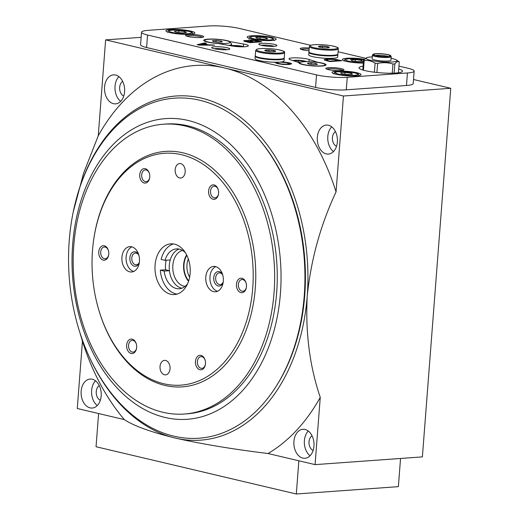 <?xml version="1.0" encoding="UTF-8"?>
<svg xmlns="http://www.w3.org/2000/svg" width="520" height="520" viewBox="0 0 520 520"><rect width="100%" height="100%" fill="white"/><g stroke="black" fill="none" stroke-linecap="round" stroke-linejoin="round"><path stroke-width="0.78" d="M398.437 72.767L399.276 61.886A18.161 2.775 4.4 0 0 398.912 61.607L396.403 59.975A15.438 2.36 4.4 0 0 391.099 58.331M394.141 73.132L394.849 63.889A18.161 2.775 4.4 0 1 392.951 64.025C387.978 62.484 382.863 62.29 377.618 63.447L376.922 72.495M392.249 73.197L392.951 64.025M374.4 72.209L375.096 63.148A18.161 2.775 4.4 0 0 377.618 63.447M363.441 70.207L364.188 60.574A18.161 2.775 4.4 0 1 363.565 60.132L366.769 57.694A15.438 2.36 4.4 0 0 381.355 61.828A15.438 2.36 4.4 0 0 396.403 59.975M362.804 70.025L363.565 60.132M372.262 56.888A15.438 2.36 4.4 0 0 370.897 56.959A15.438 2.36 4.4 0 0 366.769 57.694M375.096 63.148C371.566 60.938 367.933 60.08 364.188 60.574M399.276 61.886C397.911 61.198 396.435 61.867 394.849 63.889M290.583 59.839L298.935 62.589A13.617 2.087 4.4 0 0 298.87 62.764A13.617 2.087 4.4 0 0 312.293 65.891A13.617 2.087 4.4 0 0 326.034 64.857A13.617 2.087 4.4 0 0 317.519 62.251L309.166 59.501A10.894 1.664 4.4 0 0 297.011 57.843A10.894 1.664 4.4 0 0 289.01 58.838A10.894 1.664 4.4 0 0 290.583 59.839M298.909 62.953L298.935 62.589M218.062 43.505L231.458 45.89A10.894 1.664 4.4 0 0 242.561 46.813A10.894 1.664 4.4 0 0 248.358 45.786A10.894 1.664 4.4 0 0 243.536 44.018L230.139 41.633A13.617 2.087 4.4 0 0 215.124 39.13A13.617 2.087 4.4 0 0 203.749 40.313A13.617 2.087 4.4 0 0 218.062 43.505M231.998 45.591L231.582 45.513M230.094 42.276L230.139 41.633M185.347 252.668A19.975 13.812 85.9 0 0 176.417 248.905A19.975 13.812 85.9 0 0 165.016 260.338L161.148 259.422A25.422 17.576 85.9 0 1 173.427 243.945M177.041 294.093A25.422 17.576 85.9 0 1 175.922 293.885A25.422 17.576 85.9 0 1 160.323 270.159L164.19 271.076L169.422 270.699A19.975 13.812 85.9 0 1 170.248 259.961A19.975 13.812 85.9 0 1 179.056 249.08M187.59 283.751A19.975 13.812 85.9 0 1 179.283 288.756A19.975 13.812 85.9 0 1 164.19 271.076M160.323 270.159L165.555 269.783L169.422 270.699A19.975 13.812 85.9 0 0 181.877 288.204M166.114 260.26A25.422 17.576 -94.1 0 0 165.555 269.783M165.016 260.338L170.248 259.961M73.197 212.114L83.655 172.991L98.254 135.779L105.632 39.884L141.141 37.33M105.632 39.884L343.447 96.012L450.749 88.283L413.51 79.495M310.661 45.286L239.161 28.412A21.795 3.335 4.4 0 0 208.436 26L148.245 30.336A21.795 3.335 4.4 0 0 141.531 32.207L140.569 44.733A21.795 3.335 4.4 0 0 146.595 47.541L315.569 87.419A21.795 3.335 4.4 0 0 346.288 89.83L406.484 85.495A21.795 3.335 4.4 0 0 413.192 83.623L414.161 71.097A21.795 3.335 4.4 0 0 408.135 68.289L398.95 66.125M343.447 96.012L336.063 191.9C320.548 224.881 310.934 259.623 307.222 296.14C305.344 332.586 309.686 366.327 320.255 397.358L315.081 464.62L422.383 456.892L450.749 88.283M315.081 464.62L268.034 453.518C232.901 449.222 201.975 444.074 175.24 438.068C150.599 431.964 133.627 425.809 124.319 419.601L77.272 408.499L82.446 341.237L80.061 333.249M98.254 135.779A201.578 139.38 85.9 0 1 224.536 67.951A201.578 139.38 85.9 0 1 336.063 191.9M75.842 200.746A172.523 119.288 85.9 0 1 215.417 102.616A172.523 119.288 85.9 0 1 307.222 296.14A172.523 119.288 -94.1 0 1 175.24 438.068A172.523 119.288 -94.1 0 1 86.651 350.831M113.464 103.681A14.528 10.043 85.9 0 1 104.494 88.537A14.528 10.043 85.9 0 1 113.523 74.874A14.528 10.043 85.9 0 1 124.585 88.641A14.528 10.043 85.9 0 1 115.616 103.857A14.528 10.043 85.9 0 1 113.464 103.681M326.248 153.894A14.528 10.043 85.9 0 1 317.272 138.756A14.528 10.043 85.9 0 1 326.307 125.093A14.528 10.043 85.9 0 1 337.37 138.859A14.528 10.043 85.9 0 1 328.393 154.07A14.528 10.043 85.9 0 1 326.248 153.894M124.319 419.601A201.578 139.38 85.9 0 1 82.446 341.237M90.064 407.869A14.528 10.043 85.9 0 1 81.088 392.73A14.528 10.043 85.9 0 1 90.116 379.067A14.528 10.043 85.9 0 1 101.179 392.834A14.528 10.043 85.9 0 1 92.209 408.044A14.528 10.043 85.9 0 1 90.064 407.869M302.842 458.088A14.528 10.043 85.9 0 1 293.865 442.949A14.528 10.043 85.9 0 1 302.9 429.286A14.528 10.043 85.9 0 1 313.963 443.053A14.528 10.043 85.9 0 1 304.986 458.263A14.528 10.043 85.9 0 1 302.842 458.088M320.255 397.358A201.578 139.38 85.9 0 1 268.034 453.518M141.531 32.207A21.795 3.335 4.4 0 0 147.556 35.016L316.531 74.893A21.795 3.335 4.4 0 0 347.256 77.305L407.446 72.969A21.795 3.335 4.4 0 0 414.161 71.097M365.573 58.247L338.078 51.759M336.499 71.136A14.528 2.223 4.4 0 0 332.026 72.391A14.528 2.223 4.4 0 0 340.743 75.114A14.528 2.223 4.4 0 0 356.525 75.868A14.528 2.223 4.4 0 0 360.997 74.614A14.528 2.223 4.4 0 0 352.287 71.89A14.528 2.223 4.4 0 0 336.499 71.136M170.378 29.51A14.528 2.223 4.4 0 0 165.899 30.764A14.528 2.223 4.4 0 0 174.616 33.488A14.528 2.223 4.4 0 0 190.398 34.242A14.528 2.223 4.4 0 0 194.877 32.994A14.528 2.223 4.4 0 0 186.16 30.264A14.528 2.223 4.4 0 0 170.378 29.51M364.312 59.273A14.528 2.223 4.4 0 0 346.801 58.253A14.528 2.223 4.4 0 0 342.329 59.501A14.528 2.223 4.4 0 0 363.337 63.096M251.674 35.802A14.528 2.223 4.4 0 0 247.202 37.05A14.528 2.223 4.4 0 0 261.521 40.378A14.528 2.223 4.4 0 0 276.172 39.279A14.528 2.223 4.4 0 0 267.462 36.556A14.528 2.223 4.4 0 0 251.674 35.802M363.097 66.222A21.795 3.335 4.4 0 0 359.041 67.821A21.795 3.335 4.4 0 0 380.51 72.82A21.795 3.335 4.4 0 0 402.493 71.162A21.795 3.335 4.4 0 0 398.729 68.959M328.594 67.659A9.081 1.391 4.4 0 0 325.891 68.666A9.081 1.391 4.4 0 0 334.744 70.525A9.081 1.391 4.4 0 0 343.779 70.038A9.081 1.391 4.4 0 0 339.092 68.224A9.081 1.391 4.4 0 0 328.594 67.659M188.409 34.574A9.081 1.391 4.4 0 0 185.705 35.581A9.081 1.391 4.4 0 0 194.565 37.44A9.081 1.391 4.4 0 0 203.593 36.953A9.081 1.391 4.4 0 0 198.906 35.139A9.081 1.391 4.4 0 0 188.409 34.574M309.225 47.996A9.081 1.391 4.4 0 0 302.991 47.911A9.081 1.391 4.4 0 0 300.293 48.919A9.081 1.391 4.4 0 0 309.017 50.765M261.573 43.381A9.081 1.391 4.4 0 0 258.875 44.382A9.081 1.391 4.4 0 0 267.728 46.241A9.081 1.391 4.4 0 0 276.764 45.76A9.081 1.391 4.4 0 0 272.077 43.94A9.081 1.391 4.4 0 0 261.573 43.381M214.468 46.774A9.081 1.391 4.4 0 0 211.764 47.775A9.081 1.391 4.4 0 0 220.617 49.634A9.081 1.391 4.4 0 0 229.651 49.153A9.081 1.391 4.4 0 0 224.965 47.34A9.081 1.391 4.4 0 0 214.468 46.774M326.047 60.613L330.128 61.575L341.906 60.723L335.55 59.358L330.369 58.955L324.772 59.358L324.246 59.956L326.047 60.613M280.059 62.095L286.409 62.686L289.608 63.752L286.917 64.207L281.84 64.051L278.168 63.277L277.492 62.894L278.272 62.575L276.569 62.264L275.34 62.699L277.245 63.602L282.802 64.461L289.347 64.513L291.636 63.824L290.563 63.167L281.268 61.958M244.673 41.405L250.023 42.666L261.8 41.821L256.451 40.553L251.147 39.981L248.352 40.183L248.144 40.593L244.062 40.625L243.718 40.995L244.673 41.405M198.835 45.097L214.695 45.214L208.344 44.805L204.119 43.803L206.388 43.251L204.834 42.887L197.145 44.7L198.835 45.097M98.599 413.53L96.044 446.738L296.309 494L298.864 460.791M296.309 494L398.379 486.649L400.55 458.465M213.895 45.208L213.142 44.85M213.129 45.026L208.344 44.805M208.332 44.98L204.119 43.803M206.005 43.342L204.834 42.887M204.822 43.062L197.516 44.785M200.05 44.752L206.447 44.811L202.93 43.979L200.037 44.928L206.447 44.811M261.209 41.86L256.451 40.553M256.438 40.736L255.034 40.313M255.014 40.489L253.747 40.144M253.734 40.326L252.304 40.034M252.291 40.209L251.147 39.981M251.134 40.163L249.834 39.995M249.821 40.17L249.1 40.047M249.087 40.222L248.352 40.183M247.566 40.547L248.144 40.593M247.553 40.723L246.123 40.476M246.109 40.657L245.245 40.495M245.232 40.677L244.654 40.541M244.641 40.716L244.062 40.625M254.514 41.867L258.635 41.568L254.124 40.553L250.79 40.443L250.296 40.827L254.501 42.048L258.635 41.568M250.172 40.664L250.855 41.002M250.835 41.184L254.501 42.048M249.951 42.198L253.188 41.964L246.792 40.859L245.869 41.191L249.938 42.373L253.188 41.964M245.745 41.067L246.285 41.334M246.272 41.509L249.938 42.373M291.512 63.752L291.258 63.42M291.239 63.596L290.563 63.167M290.55 63.343L289.868 62.953M289.855 63.135L289.022 62.758M289.01 62.933L288.028 62.569M288.015 62.745L286.748 62.355M286.735 62.536L285.889 62.244M285.877 62.42L284.31 62.095M284.297 62.277L282.724 61.997M282.711 62.173L281.418 61.958M281.405 62.14L280.274 62.14M289.276 64.084L288.691 64.038M288.678 64.214L287.8 64.142M287.788 64.324L286.917 64.207M286.904 64.389L285.747 64.246M285.733 64.428L284.583 64.246M284.564 64.428L283.419 64.201M283.406 64.376L282.555 64.129M282.542 64.311L281.84 64.051M281.827 64.233L280.703 63.876M280.69 64.051L279.708 63.687M279.695 63.863L278.863 63.486M278.85 63.668L278.168 63.277M278.155 63.453L277.615 63.057M277.602 63.232L277.492 62.894M277.882 62.686L276.569 62.264M276.556 62.445L275.808 62.452M275.795 62.627L275.411 62.836M341.315 60.768L337.825 59.761M337.812 59.943L336.694 59.54M336.681 59.716L335.55 59.358M335.537 59.54L334.692 59.248M334.678 59.43L333.112 59.105M333.099 59.28L331.812 59.02M331.799 59.202L330.369 58.955M330.356 59.13L328.62 58.949M328.608 59.13L327.45 58.988M327.438 59.169L326.567 59.052M326.553 59.234L325.676 59.163M325.663 59.339L324.772 59.358M324.76 59.534L324.305 59.566M330.2 61.093L338.741 60.476L333.359 59.43L328.114 59.416L326.417 60.06L330.187 61.269L338.741 60.476M326.293 59.943L327.665 60.495M327.652 60.671L330.187 61.269M185.088 286.377A18.161 12.558 85.9 0 1 183.976 286.182A18.161 12.558 85.9 0 1 172.783 268.385A18.161 12.558 85.9 0 1 182.5 250.432M188.539 281.32A18.161 12.558 85.9 0 1 186.635 254.936M188.689 280.878A17.667 12.213 85.9 0 1 186.849 255.359M189.644 277.101A15.555 10.758 85.9 0 1 188.331 258.954M120.692 101.341A14.528 10.043 85.9 0 1 118.911 76.629M123.741 96.07A7.806 5.402 85.9 0 1 119.652 88.998A7.806 5.402 85.9 0 1 122.688 81.413M333.469 151.56A14.528 10.043 85.9 0 1 331.695 126.848M336.518 146.289A7.806 5.402 85.9 0 1 332.43 139.217A7.806 5.402 85.9 0 1 335.465 131.631M97.285 405.535A14.528 10.043 85.9 0 1 95.505 380.822M100.334 400.263A7.806 5.402 85.9 0 1 96.245 393.192A7.806 5.402 85.9 0 1 99.281 385.606M310.063 455.754A14.528 10.043 85.9 0 1 308.288 431.041M313.111 450.476A7.806 5.402 85.9 0 1 309.023 443.411A7.806 5.402 85.9 0 1 312.058 435.825M227.11 49.718A7.508 1.151 4.4 0 0 215.43 48.575A7.508 1.151 4.4 0 0 214.188 48.724M274.216 46.325A7.508 1.151 4.4 0 0 262.542 45.182A7.508 1.151 4.4 0 0 261.3 45.331M309.14 49.114A8.099 1.242 4.4 0 0 303.596 49.043A8.099 1.242 4.4 0 0 301.34 49.471M202.475 37.343A8.099 1.242 4.4 0 0 196.937 36.01A8.099 1.242 4.4 0 0 189.014 35.705A8.099 1.242 4.4 0 0 186.752 36.134M342.661 70.427A8.099 1.242 4.4 0 0 337.123 69.095A8.099 1.242 4.4 0 0 329.199 68.79A8.099 1.242 4.4 0 0 326.937 69.219M219.011 43.42A12.714 1.944 4.4 0 0 229.873 42.023A12.714 1.944 4.4 0 0 221.462 39.826A12.714 1.944 4.4 0 0 208.566 39.293A12.714 1.944 4.4 0 0 204.828 40.099A12.714 1.944 4.4 0 0 219.011 43.42M228.605 45.377A14.528 2.223 4.4 0 0 231.673 44.265A14.528 2.223 4.4 0 0 231.53 43.907L229.873 42.023M221.104 41.087L216.086 40.489L212.31 40.755L213.551 41.633L218.569 42.237L222.346 41.964L221.104 41.087L221.033 42.055M243.964 46.781A7.267 1.111 4.4 0 0 232.356 45.559A7.267 1.111 4.4 0 0 230.815 45.773M232.797 46.105L236.119 45.864L241.618 46.807M317.181 62.355A12.714 1.944 4.4 0 0 303.693 61.743A12.714 1.944 4.4 0 0 299.956 62.55A12.714 1.944 4.4 0 0 312.306 65.748A12.714 1.944 4.4 0 0 325 64.474A12.714 1.944 4.4 0 0 317.181 62.355M316.231 63.538L311.214 62.933L307.437 63.206L308.672 64.084L313.69 64.688L317.473 64.415L316.231 63.538L316.154 64.506M306.637 61.639A7.267 1.111 4.4 0 0 294.73 60.281A7.267 1.111 4.4 0 0 292.864 60.593M298.597 62.478A7.267 1.111 4.4 0 0 299.904 62.589M295.627 61.503L294.717 60.859L298.493 60.587L303.511 61.191L304.245 61.705M300.469 62.277L296.556 61.809M215.975 41.925L216.086 40.489M241.111 46.8L241.137 46.468M236.073 46.501L236.119 45.864M311.103 64.376L311.214 62.933M303.472 61.757L303.511 61.191M298.382 62.023L298.493 60.587M373.022 54.346L372.463 55.016A9.444 1.443 4.4 0 0 372.398 55.166L372.119 58.747A9.444 1.443 4.4 0 0 381.426 60.911A9.444 1.443 4.4 0 0 390.956 60.197L391.228 56.615A9.444 1.443 4.4 0 0 391.183 56.459L390.735 55.712A8.938 1.365 4.4 0 0 384.969 54.126A8.938 1.365 4.4 0 0 375.707 53.723A8.938 1.365 4.4 0 0 373.022 54.346A8.938 1.365 4.4 0 0 381.765 56.537A8.938 1.365 4.4 0 0 390.735 55.712M372.398 55.166A9.444 1.443 4.4 0 0 381.7 57.337A9.444 1.443 4.4 0 0 391.228 56.615M376.142 53.827A8.307 1.268 4.4 0 0 373.601 54.633A8.307 1.268 4.4 0 0 381.771 56.446A8.307 1.268 4.4 0 0 390.117 55.907A8.307 1.268 4.4 0 0 385.437 54.294A8.307 1.268 4.4 0 0 376.142 53.827M388.206 56.472A7.625 1.17 4.4 0 0 376.5 55.367A7.625 1.17 4.4 0 0 375.401 55.491M263.178 39.215L267.709 38.889L266.221 37.837L260.202 37.115L255.671 37.44L257.159 38.493L263.178 39.215M358.306 61.666L362.837 61.341L361.348 60.288L355.329 59.566L350.792 59.891L352.281 60.944L358.306 61.666M181.877 32.929L186.407 32.598L184.919 31.551L178.9 30.829L174.369 31.155L175.858 32.201L181.877 32.929M348.004 74.549L352.534 74.224L351.046 73.177L345.026 72.456L340.496 72.781L341.985 73.827L348.004 74.549M184.834 32.715L184.919 31.551M178.769 32.552L178.9 30.829M266.136 39L266.221 37.837M260.072 38.844L260.202 37.115M361.257 61.451L361.348 60.288M355.193 61.289L355.329 59.566M350.961 74.341L351.046 73.177M344.897 74.178L345.026 72.456M92.508 250.302A116.227 80.359 85.9 0 1 93.483 241.131A116.227 80.359 85.9 0 1 212.505 171.607A116.227 80.359 85.9 0 1 226.083 360.087A116.227 80.359 85.9 0 1 98.319 308.341A116.227 80.359 85.9 0 1 92.508 250.302M175.181 169.611A7.267 5.025 85.9 0 1 179.667 163.547A7.267 5.025 85.9 0 1 185.198 170.43A7.267 5.025 85.9 0 1 180.707 178.035A7.267 5.025 85.9 0 1 175.181 169.611M205.784 277.036A12.714 8.788 85.9 0 1 213.629 266.422A12.714 8.788 85.9 0 1 223.314 278.473A12.714 8.788 85.9 0 1 215.456 291.785A12.714 8.788 85.9 0 1 205.784 277.036M121.921 257.244A12.714 8.788 85.9 0 1 129.773 246.636A12.714 8.788 85.9 0 1 139.451 258.681A12.714 8.788 85.9 0 1 131.599 271.993A12.714 8.788 85.9 0 1 121.921 257.244M139.744 174.675A7.267 5.025 85.9 0 1 144.027 168.63A7.267 5.025 85.9 0 1 149.396 173.407A7.267 5.025 85.9 0 1 149.695 177.613A7.267 5.025 85.9 0 1 144.001 182.956A7.267 5.025 85.9 0 1 139.744 174.675M195.468 361.381A7.267 5.025 85.9 0 1 199.752 355.335A7.267 5.025 85.9 0 1 205.12 360.113A7.267 5.025 85.9 0 1 205.419 364.319A7.267 5.025 85.9 0 1 199.725 369.668A7.267 5.025 85.9 0 1 195.468 361.381M126.627 345.131A7.267 5.025 85.9 0 1 130.91 339.092A7.267 5.025 85.9 0 1 136.279 343.87A7.267 5.025 85.9 0 1 136.584 348.069A7.267 5.025 85.9 0 1 130.884 353.418A7.267 5.025 85.9 0 1 126.627 345.131M208.585 190.918A7.267 5.025 85.9 0 1 212.869 184.88A7.267 5.025 85.9 0 1 218.238 189.657A7.267 5.025 85.9 0 1 218.536 193.856A7.267 5.025 85.9 0 1 212.843 199.206A7.267 5.025 85.9 0 1 208.585 190.918M98.767 251.778A7.267 5.025 85.9 0 1 103.051 245.739A7.267 5.025 85.9 0 1 108.42 250.517A7.267 5.025 85.9 0 1 108.719 254.716A7.267 5.025 85.9 0 1 103.019 260.065A7.267 5.025 85.9 0 1 98.767 251.778M236.451 284.271A7.267 5.025 85.9 0 1 240.734 278.233A7.267 5.025 85.9 0 1 246.097 283.01A7.267 5.025 85.9 0 1 246.402 287.209A7.267 5.025 85.9 0 1 240.702 292.558A7.267 5.025 85.9 0 1 236.451 284.271M160.037 366.444A7.267 5.025 85.9 0 1 164.522 360.38A7.267 5.025 85.9 0 1 170.053 367.263A7.267 5.025 85.9 0 1 165.562 374.868A7.267 5.025 85.9 0 1 160.037 366.444M155.09 265.07A25.422 17.576 85.9 0 1 170.787 243.847A25.422 17.576 85.9 0 1 190.151 267.943A25.422 17.576 85.9 0 1 174.441 294.567A25.422 17.576 85.9 0 1 155.09 265.07M93.483 241.131L93.555 240.597A118.04 81.62 85.9 0 1 214.435 169.988A118.04 81.62 85.9 0 1 228.228 361.413A118.04 81.62 85.9 0 1 98.469 308.854L98.319 308.341M73.794 245.486A145.281 100.451 85.9 0 1 163.482 124.209A145.281 100.451 85.9 0 1 274.118 261.898A145.281 100.451 85.9 0 1 184.359 414.024A145.281 100.451 85.9 0 1 73.794 245.486M163.482 124.209L166.101 124.02A145.281 100.451 85.9 0 1 276.731 261.709A145.281 100.451 85.9 0 1 186.979 413.835L184.359 414.024M72.657 244.406A150.728 104.221 85.9 0 1 238.381 152.562A150.728 104.221 85.9 0 1 218.589 409.806A150.728 104.221 85.9 0 1 72.657 244.406M69.251 240.461A170.469 117.871 85.9 0 1 140.257 108.284A170.469 117.871 85.9 0 1 258.538 138.736A170.469 117.871 85.9 0 1 276.354 386.016A170.469 117.871 85.9 0 1 139.633 420.433A170.469 117.871 85.9 0 1 69.251 240.461M258.538 138.736L259.454 139.815A168.903 116.785 85.9 0 1 277.101 384.82L276.354 386.016M246.428 286.995A5.889 4.069 85.9 0 1 242.873 291.258A5.889 4.069 85.9 0 1 238.388 284.427A5.889 4.069 85.9 0 1 242.021 279.513A5.889 4.069 85.9 0 1 246.155 283.218M108.745 254.501A5.889 4.069 85.9 0 1 105.19 258.765A5.889 4.069 85.9 0 1 100.711 251.933A5.889 4.069 85.9 0 1 104.345 247.019A5.889 4.069 85.9 0 1 108.472 250.725M218.562 193.642A5.889 4.069 85.9 0 1 215.007 197.906A5.889 4.069 85.9 0 1 210.529 191.074A5.889 4.069 85.9 0 1 214.162 186.16A5.889 4.069 85.9 0 1 218.29 189.865M136.611 347.854A5.889 4.069 85.9 0 1 133.048 352.118A5.889 4.069 85.9 0 1 128.57 345.287A5.889 4.069 85.9 0 1 132.203 340.373A5.889 4.069 85.9 0 1 136.338 344.078M205.446 364.104A5.889 4.069 85.9 0 1 201.89 368.362A5.889 4.069 85.9 0 1 197.411 361.53A5.889 4.069 85.9 0 1 201.045 356.616A5.889 4.069 85.9 0 1 205.179 360.321M149.727 177.398A5.889 4.069 85.9 0 1 146.166 181.656A5.889 4.069 85.9 0 1 141.687 174.824A5.889 4.069 85.9 0 1 145.321 169.91A5.889 4.069 85.9 0 1 149.454 173.615M133.666 271.472A12.714 8.788 85.9 0 1 126.113 256.945A12.714 8.788 85.9 0 1 131.892 246.85M139.263 262.906A7.267 5.025 85.9 0 1 133.328 265.785A7.267 5.025 85.9 0 1 129.863 257.829A7.267 5.025 85.9 0 1 133.354 251.986A7.267 5.025 85.9 0 1 138.658 254.527M139.36 262.249A5.889 4.069 85.9 0 1 136.285 264.81A5.889 4.069 85.9 0 1 131.807 257.978A5.889 4.069 85.9 0 1 135.441 253.065A5.889 4.069 85.9 0 1 138.847 255.164M217.522 291.265A12.714 8.788 85.9 0 1 209.969 276.738A12.714 8.788 85.9 0 1 215.748 266.643M223.119 282.698A7.267 5.025 85.9 0 1 217.191 285.578A7.267 5.025 85.9 0 1 213.727 277.622A7.267 5.025 85.9 0 1 217.217 271.778A7.267 5.025 85.9 0 1 222.514 274.32M223.217 282.042A5.889 4.069 85.9 0 1 220.149 284.603A5.889 4.069 85.9 0 1 215.664 277.771A5.889 4.069 85.9 0 1 219.303 272.857A5.889 4.069 85.9 0 1 222.709 274.957M266.298 51.103A5.447 0.832 -175.6 0 1 264.979 50.642A5.447 0.832 -175.6 0 1 270.289 49.992A5.447 0.832 -175.6 0 1 275.444 51.448A5.447 0.832 -175.6 0 1 271.518 51.734A5.447 0.832 -175.6 0 1 266.298 51.103M265.2 50.336L268.976 50.063L273.995 50.668L273.917 51.714M284.655 52.65L284.252 57.902A14.528 2.223 -175.6 0 1 275.08 59.261A14.528 2.223 -175.6 0 1 259.298 57.538A14.528 2.223 -175.6 0 1 255.281 55.673L255.684 50.42L256.75 49.251L259.519 48.666C265.174 48.211 271.44 48.555 278.311 49.706C287.8 52.059 283.335 51.837 284.655 52.65A14.528 2.223 -175.6 0 1 275.49 54.009A14.528 2.223 -175.6 0 1 259.701 52.293A14.528 2.223 -175.6 0 1 255.684 50.42M282.113 58.884A13.078 2.002 -175.6 0 1 260.306 58A13.078 2.002 -175.6 0 1 257.25 56.966M284.128 58.162A14.528 2.223 -175.6 0 1 284.213 58.435A14.528 2.223 -175.6 0 1 275.041 59.794A14.528 2.223 -175.6 0 1 259.259 58.078A14.528 2.223 -175.6 0 1 255.242 56.212A14.528 2.223 -175.6 0 1 255.366 55.952M284.213 58.435L284.024 60.886A14.528 2.223 -175.6 0 1 274.853 62.244A14.528 2.223 -175.6 0 1 259.07 60.522A14.528 2.223 -175.6 0 1 255.054 58.656L255.242 56.212M268.866 51.532L268.976 50.063M319.956 47.242A5.447 0.832 -175.6 0 1 318.63 46.781A5.447 0.832 -175.6 0 1 323.94 46.124A5.447 0.832 -175.6 0 1 329.095 47.58A5.447 0.832 -175.6 0 1 325.169 47.866A5.447 0.832 -175.6 0 1 319.956 47.242M318.851 46.475L322.627 46.202L327.646 46.8L327.567 47.846M338.312 48.789L337.903 54.035A14.528 2.223 -175.6 0 1 328.738 55.393A14.528 2.223 -175.6 0 1 312.949 53.677A14.528 2.223 -175.6 0 1 308.932 51.805L309.335 46.559L310.408 45.383L313.17 44.798C318.825 44.343 325.091 44.694 331.968 45.838C341.451 48.191 336.986 47.977 338.312 48.789A14.528 2.223 -175.6 0 1 329.141 50.148A14.528 2.223 -175.6 0 1 313.352 48.425A14.528 2.223 -175.6 0 1 309.335 46.559M335.764 55.016A13.078 2.002 -175.6 0 1 313.957 54.139A13.078 2.002 -175.6 0 1 310.901 53.105M337.779 54.294A14.528 2.223 -175.6 0 1 337.863 54.574A14.528 2.223 -175.6 0 1 328.692 55.932A14.528 2.223 -175.6 0 1 312.91 54.21A14.528 2.223 -175.6 0 1 308.893 52.345A14.528 2.223 -175.6 0 1 309.023 52.084M337.863 54.574L337.675 57.018A14.528 2.223 -175.6 0 1 328.503 58.377A14.528 2.223 -175.6 0 1 312.721 56.661A14.528 2.223 -175.6 0 1 308.704 54.789L308.893 52.345M322.517 47.665L322.627 46.202M308.997 61.672L309.166 59.501M243.341 46.559L243.536 44.018M347.256 77.305L346.288 89.83M316.531 74.893L315.569 87.419M407.446 72.969L406.484 85.495M147.556 35.016L146.595 47.541M253.929 36.335A11.258 1.722 4.4 0 0 258.544 39.585A11.258 1.722 4.4 0 0 272.597 38.571A11.258 1.722 4.4 0 0 253.929 36.335M363.838 59.794A11.258 1.722 4.4 0 0 349.057 58.786A11.258 1.722 4.4 0 0 348.185 61.074A11.258 1.722 4.4 0 0 363.382 62.511M188.149 33.709A11.258 1.722 -175.6 0 1 169.481 31.466A11.258 1.722 -175.6 0 1 183.534 30.453A11.258 1.722 -175.6 0 1 188.149 33.709M354.276 75.335A11.258 1.722 -175.6 0 1 335.608 73.093A11.258 1.722 -175.6 0 1 349.661 72.079A11.258 1.722 -175.6 0 1 354.276 75.335M260.28 51.539A13.8 2.113 -175.6 0 1 266.962 48.523A13.8 2.113 -175.6 0 1 283.439 52.41A13.8 2.113 -175.6 0 1 260.28 51.539M313.931 47.671A13.8 2.113 -175.6 0 1 320.613 44.655A13.8 2.113 -175.6 0 1 337.09 48.542A13.8 2.113 -175.6 0 1 313.931 47.671M79.677 331.877L80.067 333.249M204.828 40.099L204.016 40.774M231.569 45.636L231.673 44.265M299.956 62.55L299.143 63.225M325 64.474L325.695 65.266M248.905 38.623C250.042 37.121 247.923 37.187 253.714 36.316L265.155 36.764C270.303 37.577 272.928 38.207 273.046 38.643L274.255 40.573M344.032 61.074C345.169 59.573 343.05 59.638 348.842 58.767L363.863 59.774M167.603 32.331C169.734 30.732 164.515 30.381 177.177 29.959C196.872 31.857 191.282 32.552 192.953 34.281M333.729 73.957C335.862 72.358 330.642 72.007 343.304 71.585C362.999 73.483 357.409 74.178 359.079 75.907"/></g></svg>
